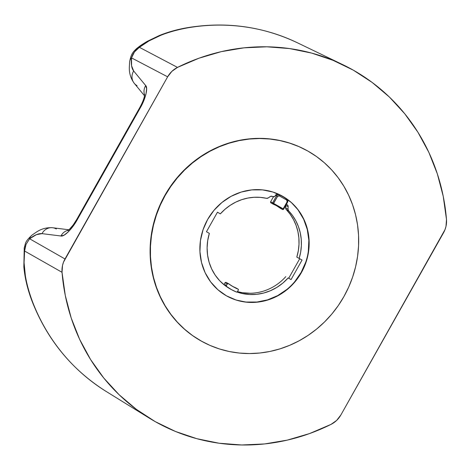 <?xml version="1.0" encoding="UTF-8"?>
<svg xmlns="http://www.w3.org/2000/svg" width="470" height="470" viewBox="0 0 470 470"><rect width="100%" height="100%" fill="white"/><g stroke="black" fill="none" stroke-linecap="round" stroke-linejoin="round"><path stroke-width="0.7" d="M306.904 150.518L306.64 150.377A108.934 102.689 118.7 0 0 164.864 195.35L165.129 195.496A108.934 102.689 -61.3 0 1 306.904 150.518A108.934 102.689 -61.3 0 1 343.911 296.576L348.722 287.029L352.629 277.089L355.584 266.848L357.57 256.409L358.563 245.869L358.557 235.329L357.547 224.895L355.543 214.661L352.571 204.732L348.646 195.203L343.823 186.161L338.136 177.695L331.644 169.887L324.412 162.814L316.504 156.539L307.997 151.129L298.979 146.634L289.532 143.091L279.744 140.542L269.715 139.014L259.546 138.509L249.323 139.044L239.148 140.612L229.125 143.191L219.343 146.758L209.902 151.287L200.896 156.727L192.4 163.025L184.504 170.122L177.278 177.954L170.804 186.437L165.129 195.496L160.317 205.043L156.416 214.984L153.455 225.224L151.469 235.664L150.476 246.204L150.482 256.738L151.493 267.177L153.496 277.406L156.475 287.334L160.393 296.87L165.217 305.911L170.904 314.377L177.396 322.185L184.634 329.259L192.541 335.533L201.042 340.938L210.061 345.438L219.513 348.975L229.295 351.525L239.324 353.058L249.5 353.558L259.722 353.023L269.892 351.46L279.914 348.881L289.696 345.309L299.137 340.785L308.15 335.345L316.645 329.047L324.541 321.95L331.761 314.119L338.241 305.635L343.911 296.576A108.934 102.689 -61.3 0 1 202.141 341.549A108.934 102.689 -61.3 0 1 165.129 195.496L164.864 195.35A108.934 102.689 118.7 0 0 201.877 341.408L202.141 341.549M301.423 272.553A57.158 53.88 -61.3 0 1 227.039 296.153A57.158 53.88 -61.3 0 1 207.617 219.519A57.158 53.88 -61.3 0 1 282.006 195.92A57.158 53.88 -61.3 0 1 301.423 272.553L301.158 272.406L301.423 272.553L295.048 281.759L287.117 289.591L277.929 295.748L267.847 299.995L257.249 302.169L246.544 302.187L236.151 300.048L226.464 295.83L217.851 289.702L210.648 281.894L205.132 272.706L201.513 262.495L199.932 251.65L200.449 240.593L203.046 229.742L207.617 219.519L213.991 210.313L221.928 202.482L231.111 196.319L241.198 192.071L251.791 189.898L262.495 189.88L272.888 192.024L282.582 196.237L291.188 202.37L298.391 210.178L303.908 219.361L307.527 229.572L309.107 240.417L308.59 251.479L305.994 262.33L301.423 272.553M226.904 296.077A57.158 53.88 118.7 0 0 301.158 272.406L294.784 281.612M286.277 204.097L287.129 204.738A2.244 2.115 -61.3 0 1 288.169 206.712L287.928 205.56L286.776 204.538A1.792 1.692 -61.3 0 1 286.424 204.268M280.672 208.463L281.06 208.527L280.672 208.463A45.948 43.316 118.7 0 0 276.542 205.719A45.948 43.316 118.7 0 1 280.672 208.463L282.476 209.461A0.899 0.846 -61.3 0 1 282.382 209.397L280.672 208.463M270.591 201.877A0.899 0.846 -61.3 0 1 270.638 201.771L273.423 196.836L270.638 201.771L273.605 203.41A0.899 0.3 111.9 0 1 273.011 204.097A0.899 0.846 -61.3 0 1 272.606 202.852A0.899 0.846 118.7 0 0 273 204.092L277.547 196.419L278.287 195.79L279.215 195.826L286.753 200.085L287.264 200.866L287.111 201.824L283.169 208.815L283.645 209.091A0.899 0.846 -61.3 0 1 282.476 209.461L283.692 209.115L283.169 208.815L282.382 209.397A0.899 0.294 -52.9 0 0 283.169 208.815L283.692 209.115L287.628 202.124L287.111 201.824L283.169 208.815L270.638 201.771A0.899 0.846 118.7 0 0 270.591 201.877L271.078 203.04M273.287 203.951L271.296 203.158M283.169 208.815L273.605 203.41L277.547 196.419L276.548 195.861L272.606 202.852L276.548 195.861L275.496 195.285L275.15 195.902A1.792 1.692 -61.3 0 1 272.817 196.642L272.812 196.642A1.792 1.692 -61.3 0 1 272.8 196.636L272.289 196.354M277.4 206.177A45.948 43.316 -61.3 0 1 282.382 209.397A45.948 43.316 -61.3 0 0 277.406 206.177A45.948 43.316 -61.3 0 0 273.023 204.103L275.696 205.243M272.394 196.407L272.8 196.636L272.394 196.407M270.914 202.911L270.544 202.259M285.76 204.82L285.789 208.786L286.242 209.52L288.603 210.819L288.022 209.203L285.66 207.905A2.244 2.115 118.7 0 0 286.242 209.52L288.603 210.819A2.244 2.115 -61.3 0 1 288.022 209.203L288.169 206.712L285.807 205.419L285.66 207.905L288.022 209.203L288.169 206.712L285.807 205.419A2.244 2.115 118.7 0 0 285.813 205.349M270.215 196.566A2.244 2.115 -61.3 0 1 272.441 196.437L270.749 196.296L268.164 197.976L270.215 196.566M225.071 282.664A0.899 0.846 118.7 0 0 225.001 282.764L227.233 283.986A0.899 0.846 -61.3 0 1 228.496 283.68L227.233 283.986L225.001 282.764L223.926 284.673L225.001 282.764A0.899 0.846 118.7 0 1 225.071 282.664L225.806 282.347L225.071 282.664M226.123 282.405L228.402 283.616M232.497 286.348A45.948 43.316 118.7 0 0 235.911 287.904L237.879 288.985A45.948 43.316 -61.3 0 1 233.478 286.9A45.948 43.316 -61.3 0 1 228.496 283.68L233.014 286.641L237.879 288.985A0.899 0.846 -61.3 0 1 238.272 290.225L238.172 289.185L235.911 287.904A45.948 43.316 118.7 0 1 232.497 286.348L235.934 287.91M236.163 288.204L236.181 288.545M230.576 289.144L225.353 285.784L225.148 284.644L224.76 285.331A49.315 46.483 -61.3 0 1 209.35 233.379L207.699 240.575L207.106 247.89L207.581 255.163L209.109 262.231L211.659 268.922L215.172 275.097L219.572 280.608L224.76 285.331L225.148 284.644L226.458 285.366L227.233 283.986L226.352 285.666L226.669 286.506L231.363 289.573L236.41 292.011L237.291 291.852L238.272 290.225L237.491 291.606A0.899 0.846 -61.3 0 1 236.41 292.011A49.315 46.483 -61.3 0 1 231.857 289.849A49.315 46.483 -61.3 0 1 226.669 286.506A0.899 0.846 -61.3 0 1 226.458 285.366L225.148 284.644A0.899 0.846 118.7 0 0 225.353 285.784L226.669 286.506L225.353 285.784A49.315 46.483 118.7 0 0 230.547 289.126L231.857 289.849M291.059 279.574L288.163 277.935A49.315 46.483 -61.3 0 1 237.009 292.023L242.514 293.574L249.5 294.502L256.591 294.326L263.629 293.051L270.456 290.713L276.912 287.358L282.864 283.069L288.163 277.935L291.059 279.574L302.063 260.045L296.805 257.113L302.063 260.045L291.059 279.574M287 199.204A0.899 0.3 124.5 0 1 286.753 200.085L287.111 201.824L287.628 202.124C288.081 200.561 287.869 199.586 287 199.204A56.935 53.668 118.7 0 0 282.682 196.548A56.935 53.668 118.7 0 0 279.333 194.868A0.899 0.3 114.5 0 1 279.215 195.826L286.753 200.085A0.899 0.3 -55.5 0 0 287 199.204L282.682 196.548A56.935 53.668 -61.3 0 1 286.994 199.198M277.547 196.419L279.215 195.826A0.899 0.3 -65.5 0 0 279.333 194.868A2.244 2.115 118.7 0 0 276.548 195.861L277.547 196.419M268.164 197.976A2.244 2.115 -61.3 0 1 266.484 198.311L260.333 197.371L254.076 197.288L247.819 198.064L241.68 199.685L235.758 202.124L230.171 205.337L225.001 209.268L220.354 213.85L217.44 212.24L220.354 213.85A49.315 46.483 -61.3 0 1 266.484 198.311L268.164 197.976M217.457 212.211L220.354 213.85L217.457 212.211L206.453 231.739L217.457 212.211M286.242 209.52L290.225 214.308L293.533 219.637L296.1 225.4L297.886 231.504L298.861 237.844L299.002 244.3L298.315 250.757L296.805 257.113L299.701 258.747L288.715 278.246L299.701 258.747L302.063 260.045L296.805 257.113A49.315 46.483 118.7 0 0 286.242 209.52M250.199 293.262L242.356 292.692L237.485 291.623A49.315 46.483 118.7 0 0 285.801 276.636M209.35 233.379L206.453 231.739L209.35 233.379M288.603 210.819A49.315 46.483 -61.3 0 1 299.167 258.406L300.677 252.055L301.364 245.593L301.223 239.136L300.248 232.803L298.462 226.693L295.894 220.929L292.587 215.607L288.603 210.819M281.636 195.972A56.935 53.668 118.7 0 0 278.281 194.292L279.333 194.868A56.935 53.668 -61.3 0 1 282.682 196.548L281.636 195.972M276.548 195.861A2.244 2.115 -61.3 0 1 279.333 194.868L278.281 194.292A2.244 2.115 118.7 0 0 275.496 195.285L276.548 195.861M282.317 196.096L290.93 202.223M298.133 210.031L303.644 219.22L307.262 229.43L308.843 240.276L308.326 251.333M305.735 262.184L301.158 272.406A57.158 53.88 118.7 0 0 281.865 195.843M286.853 289.444L277.67 295.607L267.583 299.854L256.984 302.028L246.286 302.046M282.159 196.26A56.935 53.668 118.7 0 0 278.281 194.292L276.73 194.233L274.697 196.437L272.8 196.636M106.473 391.645A199.086 187.665 -61.3 0 1 32.929 302.809A11.21 2.938 158.7 0 1 32.501 302.316A11.21 2.938 -21.3 0 0 32.929 302.809C25.503 283.328 22.73 266.067 24.599 251.027A11.21 8.155 -171.5 0 1 24.293 247.637A11.21 8.155 8.5 0 0 24.599 251.027L25.456 245.957M29.598 238.766L26.009 244.459L24.599 251.027L62.034 272.306L24.599 251.027L24.07 262.607L25.345 275.602C26.602 283.804 29.128 292.875 32.929 302.809A199.086 187.665 118.7 0 0 106.261 391.51C72.286 370.113 47.705 340.392 32.512 302.351C27.754 290.149 24.869 278.311 23.847 266.837L24.246 247.896L25.351 243.783C25.803 241.639 28.035 238.742 32.048 235.088L36.443 232.068C41.354 228.796 46.759 227.357 52.663 227.75A11.21 10.54 97.1 0 0 42.024 233.643L36.449 234.642L29.598 238.766L65.001 258.97L167.631 76.827C170.017 72.674 173.307 69.531 177.496 67.398A201.724 190.156 -61.3 0 1 342.918 64.725A201.724 190.156 -61.3 0 1 446.482 219.478C446.829 224.172 445.836 228.614 443.515 232.809L340.885 414.951C338.5 419.111 335.21 422.254 331.021 424.387A201.724 190.156 -61.3 0 1 149.16 418.041A201.724 190.156 -61.3 0 1 62.034 272.306C61.688 267.612 62.68 263.165 65.001 258.97L29.598 238.766A11.21 8.53 -127.4 0 1 32.13 235.029A11.21 8.53 52.6 0 0 29.598 238.766C34.592 234.976 38.734 233.267 42.024 233.643L60.941 235.993C64.143 237.003 72.409 228.737 77.315 219.608L140.236 107.936C145.506 99.006 148.262 87.72 145.694 85.575L133.674 70.994C131.612 68.432 130.895 64.061 131.518 57.886A11.21 8.589 -174 0 0 129.614 62.052A11.21 8.589 6 0 1 131.518 57.886C132.916 53.38 135.536 49.855 139.384 47.317A11.21 8.207 -129.5 0 0 136.341 48.804A11.21 8.207 50.5 0 1 139.384 47.317C151.246 38.011 167.408 31.508 187.883 27.812A199.086 187.665 -61.3 0 1 297.857 42.993M137.058 85.681A11.21 10.552 -39.5 0 1 134.173 83.219A11.21 10.552 -39.5 0 1 133.674 70.994A11.21 10.552 140.5 0 0 134.279 83.349C130.701 78.431 129.056 72.95 129.344 66.904L129.626 61.946C131.054 53.75 133.157 51.882 136.541 48.633C139.161 46.571 140.606 45.255 147.316 41.307L159.336 35.526C168.06 32.007 177.378 29.399 187.283 27.706C225.97 21.315 262.707 26.349 297.487 42.817A199.086 187.665 118.7 0 0 187.883 27.812A11.21 2.996 -99.8 0 0 187.242 27.712A11.21 2.996 80.2 0 1 187.883 27.812C177.425 29.686 168.372 32.201 160.716 35.344L149.019 40.908L139.384 47.317L134.485 51.935L131.518 57.886L131.588 65.794L133.674 70.994L145.694 85.575A11.21 10.552 140.5 0 0 144.643 95.052A11.21 10.552 -39.5 0 1 145.694 85.575L146.634 88.713L145.953 94.17L143.62 101.05L140.236 107.936L139.725 107.665L140.236 107.936L77.315 219.608L76.804 219.337L77.315 219.608L73.173 226.082L68.479 231.669L64.137 235.118L60.941 235.993A11.21 10.54 -82.9 0 1 68.432 230.212A11.21 10.54 97.1 0 0 60.941 235.993L42.024 233.643A11.21 10.54 -82.9 0 1 52.499 227.733A11.21 10.54 -82.9 0 1 56.324 228.961M167.631 76.827L131.518 57.886L167.631 76.827L171.897 71.34L177.496 67.398L139.384 47.317L177.496 67.398L198.963 58.215L221.206 51.665L243.918 47.846L266.772 46.8L289.45 48.557L311.634 53.081L333.013 60.313L353.287 70.148L372.17 82.45L389.395 97.043L404.729 113.734L417.947 132.276L428.869 152.409L437.335 173.859L443.234 196.319L446.482 219.478L446.001 226.346L444.996 229.666L340.885 414.951L336.62 420.444L331.021 424.387L309.554 433.569L287.311 440.114L264.598 443.939L241.745 444.978L219.067 443.228L196.883 438.704L175.504 431.472L155.229 421.637L136.347 409.335L119.121 394.735L103.788 378.05L90.569 359.509L79.647 339.369L71.181 317.92L65.283 295.46L62.034 272.306L62.516 265.433L63.521 262.113L167.631 76.827M306.687 150.4L298.714 146.487L289.267 142.951L279.486 140.401L269.457 138.867L259.281 138.368L249.059 138.903L238.889 140.465L228.861 143.044L219.085 146.617L209.643 151.14L200.631 156.581L192.136 162.879L184.24 169.976L177.02 177.807L170.54 186.29L164.864 195.35L160.059 204.897L156.152 214.837L153.191 225.077L151.205 235.517L150.212 246.057L150.224 256.596L151.234 267.031L153.238 277.265L156.21 287.193L160.129 296.723L164.958 305.764L170.645 314.23L177.137 322.038L184.369 329.112L192.277 335.386L201.924 341.431M280.737 208.504L282.476 209.461M280.696 208.48L276.542 205.719M235.969 287.928L237.967 289.026M144.525 95.786L134.279 83.349M144.69 94.429L144.343 96.644C143.65 99.617 142.11 103.288 139.725 107.665L76.804 219.337L73.314 224.783C69.36 229.478 67.568 231.405 67.939 230.559M52.663 227.75L68.955 229.777M149.16 418.041L106.261 391.51M342.918 64.725L297.487 42.817"/></g></svg>
